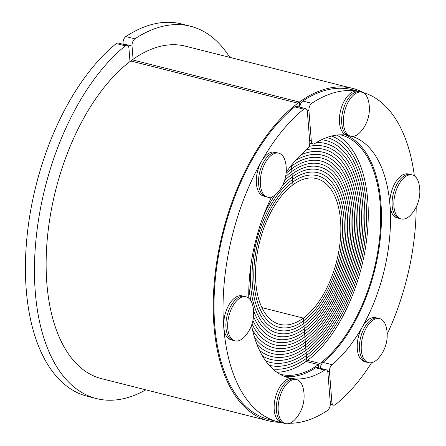<?xml version="1.0" encoding="UTF-8"?>
<svg xmlns="http://www.w3.org/2000/svg" width="446" height="446" viewBox="0 0 446 446"><rect width="100%" height="100%" fill="white"/><g stroke="black" fill="none" stroke-linecap="round" stroke-linejoin="round"><path stroke-width="0.67" d="M276.866 372.215A123.442 65.233 104.2 0 0 306.776 360.903L304.044 326.132A84.216 44.505 -75.8 0 1 277.546 333.123A84.216 44.505 -75.8 0 1 250.842 265.32A84.216 44.505 104.2 0 0 277.546 333.123A84.216 44.505 104.2 0 0 304.044 326.132L303.832 323.456A81.2 42.911 -75.8 0 1 278.282 330.196A81.2 42.911 104.2 0 0 303.832 323.456L303.62 320.78A78.184 41.316 -75.8 0 1 279.023 327.269A78.184 41.316 104.2 0 0 303.62 320.78L303.408 318.104L261.913 307.623L303.408 318.104A75.162 39.722 104.2 0 1 279.765 324.348A75.162 39.722 104.2 0 1 256.037 262.588A75.162 39.722 104.2 0 1 292.922 184.834L292.71 182.163A78.184 41.316 104.2 0 0 254.348 263.034A78.184 41.316 104.2 0 0 279.023 327.269A78.184 41.316 -75.8 0 1 254.348 263.034A78.184 41.316 -75.8 0 1 292.71 182.163A78.184 41.316 -75.8 0 1 317.307 175.668A78.184 41.316 -75.8 0 1 341.982 239.903A78.184 41.316 -75.8 0 1 303.62 320.78L303.408 318.104A75.162 39.722 104.2 0 0 340.292 240.349A75.162 39.722 104.2 0 0 316.571 178.595A75.162 39.722 104.2 0 0 292.922 184.834L292.498 179.487A81.2 42.911 104.2 0 0 252.653 263.48A81.2 42.911 104.2 0 0 278.282 330.196A81.2 42.911 -75.8 0 1 252.653 263.48A81.2 42.911 -75.8 0 1 292.498 179.487A81.2 42.911 -75.8 0 1 318.048 172.741A81.2 42.911 -75.8 0 1 343.676 239.457A81.2 42.911 -75.8 0 1 303.832 323.456L303.62 320.78A78.184 41.316 104.2 0 0 341.982 239.903A78.184 41.316 104.2 0 0 317.307 175.668A78.184 41.316 104.2 0 0 292.71 182.163L292.292 176.811A84.216 44.505 104.2 0 0 282.207 186.06A84.216 44.505 -75.8 0 1 292.292 176.811A84.216 44.505 -75.8 0 1 318.784 169.82A84.216 44.505 -75.8 0 1 345.366 239.011A84.216 44.505 -75.8 0 1 304.044 326.132L303.832 323.456A81.2 42.911 104.2 0 0 343.676 239.457A81.2 42.911 104.2 0 0 318.048 172.741A81.2 42.911 104.2 0 0 292.498 179.487L292.08 174.135A87.232 46.1 -75.8 0 0 284.526 180.663A87.232 46.1 -75.8 0 1 292.08 174.135A87.232 46.1 -75.8 0 1 319.526 166.893A87.232 46.1 -75.8 0 1 347.06 238.565A87.232 46.1 -75.8 0 1 304.25 328.802L304.044 326.132A84.216 44.505 104.2 0 0 345.366 239.011A84.216 44.505 104.2 0 0 318.784 169.82A84.216 44.505 104.2 0 0 292.292 176.811L291.868 171.459A90.254 47.694 104.2 0 0 285.585 176.733A90.254 47.694 -75.8 0 1 291.868 171.459L292.08 174.135A87.232 46.1 -75.8 0 1 319.526 166.893A87.232 46.1 -75.8 0 1 347.06 238.565A87.232 46.1 -75.8 0 1 304.25 328.802L304.462 331.478A90.254 47.694 104.2 0 0 348.75 238.119A90.254 47.694 104.2 0 0 320.261 163.966A90.254 47.694 104.2 0 0 291.868 171.459L291.656 168.783A93.27 49.289 104.2 0 0 286.103 173.355A93.27 49.289 -75.8 0 1 291.656 168.783L291.868 171.459A90.254 47.694 -75.8 0 1 320.261 163.966A90.254 47.694 -75.8 0 1 348.75 238.119A90.254 47.694 -75.8 0 1 304.462 331.478L304.674 334.154A93.27 49.289 104.2 0 0 350.439 237.673A93.27 49.289 104.2 0 0 321.003 161.039A93.27 49.289 104.2 0 0 291.656 168.783L291.45 166.113A96.286 50.883 104.2 0 0 289.749 167.401A96.286 50.883 -75.8 0 1 291.45 166.113L291.656 168.783A93.27 49.289 -75.8 0 1 321.003 161.039A93.27 49.289 -75.8 0 1 350.439 237.673A93.27 49.289 -75.8 0 1 304.674 334.154L304.886 336.83A96.286 50.883 104.2 0 0 352.134 237.227A96.286 50.883 104.2 0 0 321.739 158.113A96.286 50.883 104.2 0 0 291.45 166.113L291.389 165.327L291.45 166.113A96.286 50.883 -75.8 0 1 321.739 158.113A96.286 50.883 -75.8 0 1 352.134 237.227A96.286 50.883 -75.8 0 1 304.886 336.83L305.092 339.506A99.302 52.477 104.2 0 0 353.823 236.781A99.302 52.477 104.2 0 0 322.48 155.191A99.302 52.477 104.2 0 0 295.28 160.711A99.302 52.477 -75.8 0 1 322.48 155.191A99.302 52.477 -75.8 0 1 353.823 236.781A99.302 52.477 -75.8 0 1 305.092 339.506L305.304 342.182A102.324 54.072 104.2 0 0 355.512 236.335A102.324 54.072 104.2 0 0 323.216 152.264A102.324 54.072 104.2 0 0 300.682 155.007A102.324 54.072 -75.8 0 1 323.216 152.264A102.324 54.072 -75.8 0 1 355.512 236.335A102.324 54.072 -75.8 0 1 305.304 342.182L305.516 344.853A105.34 55.666 104.2 0 0 357.207 235.884A105.34 55.666 104.2 0 0 323.958 149.338A105.34 55.666 104.2 0 0 305.989 150.135A105.34 55.666 -75.8 0 1 323.958 149.338A105.34 55.666 -75.8 0 1 357.207 235.884A105.34 55.666 -75.8 0 1 305.516 344.853L305.727 347.529A108.356 57.261 104.2 0 0 358.896 235.438A108.356 57.261 104.2 0 0 324.694 146.411A108.356 57.261 104.2 0 0 309.028 146.455A108.356 57.261 -75.8 0 1 324.694 146.411A108.356 57.261 -75.8 0 1 358.896 235.438A108.356 57.261 -75.8 0 1 305.727 347.529L305.934 350.205A111.372 58.855 104.2 0 0 360.585 234.992A111.372 58.855 104.2 0 0 325.435 143.484A111.372 58.855 104.2 0 0 316.415 142.553A111.372 58.855 -75.8 0 1 325.435 143.484A111.372 58.855 -75.8 0 1 360.585 234.992A111.372 58.855 -75.8 0 1 305.934 350.205L306.146 352.881A114.393 60.45 104.2 0 0 362.28 234.546A114.393 60.45 104.2 0 0 326.171 140.562A114.393 60.45 104.2 0 0 321.56 139.749A114.393 60.45 -75.8 0 1 326.171 140.562A114.393 60.45 -75.8 0 1 362.28 234.546A114.393 60.45 -75.8 0 1 306.146 352.881L306.357 355.557A117.409 62.044 104.2 0 0 363.969 234.1A117.409 62.044 104.2 0 0 326.912 137.636A117.409 62.044 104.2 0 0 326.662 137.574A117.409 62.044 -75.8 0 1 326.912 137.636A117.409 62.044 -75.8 0 1 363.969 234.1A117.409 62.044 -75.8 0 1 306.357 355.557L306.569 358.233A120.426 63.639 104.2 0 0 365.257 237.573A120.426 63.639 104.2 0 0 331.724 136.019A120.426 63.639 -75.8 0 1 365.257 237.573A120.426 63.639 -75.8 0 1 306.569 358.233L306.776 360.903A123.442 65.233 104.2 0 0 366.422 241.425A123.442 65.233 104.2 0 0 336.747 135.088M309.758 143.434A111.372 58.855 -75.8 0 1 310.288 143.317A111.372 58.855 104.2 0 0 309.758 143.434M363.535 92.623A171.448 90.599 104.2 0 0 352.563 88.375A171.448 90.599 104.2 0 0 297.85 103.182L298.129 106.722M340.376 134.815A123.442 65.233 -75.8 0 1 340.811 134.921A123.442 65.233 -75.8 0 1 379.708 237.01A123.442 65.233 -75.8 0 1 318.422 364.599L318.678 367.866M306.006 361.466L318.422 364.599M352.563 88.375L185.469 46.178A171.448 90.599 -75.8 0 0 130.756 60.991L297.85 103.182M327.57 371.195L329.466 371.674A5.486 2.899 -75.8 0 1 332.014 364.672L322.982 362.386A5.486 2.899 104.2 0 0 320.423 368.307M329.466 371.674L331.863 402.108L330.196 401.684M345.583 135.032A124.813 65.958 -75.8 0 1 380.438 237.227A124.813 65.958 -75.8 0 1 322.982 362.386M414.356 175.875A170.077 89.875 104.2 0 0 361.26 91.987L352.228 89.707A170.077 89.875 104.2 0 0 302.723 101.03A5.486 2.899 104.2 0 0 299.874 107.163M371.613 362.676A170.077 89.875 104.2 0 1 335.464 404.606A5.486 2.899 -75.8 0 1 333.614 405.158A5.486 2.899 -75.8 0 1 331.863 402.108M387.189 334.115A170.077 89.875 104.2 0 0 416.19 206.994M361.26 91.987A170.077 89.875 104.2 0 0 311.754 103.31L302.723 101.03M346.988 135.222A124.813 65.958 -75.8 0 0 314.62 143.673A5.486 2.899 -75.8 0 1 313.059 144.019A5.486 2.899 -75.8 0 1 311.314 140.964L309.641 140.546M352.139 136.426A124.813 65.958 -75.8 0 1 389.692 237.11A124.813 65.958 -75.8 0 1 332.014 364.672M307.021 110.056L308.916 110.536A5.486 2.899 -75.8 0 1 311.754 103.31M308.916 110.536L311.314 140.964M123.001 43.786L132.038 46.066A5.486 2.899 -75.8 0 1 134.882 38.841L125.85 36.561A5.486 2.899 104.2 0 0 123.001 43.786L123.04 44.238M132.038 46.066L133.075 59.301M229.779 57.367A192.025 101.471 104.2 0 0 190.509 26.23L181.477 23.95A192.025 101.471 104.2 0 0 125.85 36.561M190.509 26.23A192.025 101.471 104.2 0 0 134.882 38.841M306.569 358.233A120.426 63.639 -75.8 0 1 272.885 369.015A120.426 63.639 104.2 0 0 306.569 358.233M306.357 355.557A117.409 62.044 -75.8 0 1 269.417 365.307A117.409 62.044 -75.8 0 1 269.167 365.241A117.409 62.044 104.2 0 0 269.417 365.307A117.409 62.044 104.2 0 0 306.357 355.557M306.146 352.881A114.393 60.45 -75.8 0 1 270.159 362.381A114.393 60.45 -75.8 0 1 265.71 360.903A114.393 60.45 104.2 0 0 270.159 362.381A114.393 60.45 104.2 0 0 306.146 352.881M305.934 350.205A111.372 58.855 -75.8 0 1 270.895 359.454A111.372 58.855 -75.8 0 1 262.516 355.997A111.372 58.855 104.2 0 0 270.895 359.454A111.372 58.855 104.2 0 0 305.934 350.205M305.727 347.529A108.356 57.261 -75.8 0 1 271.636 356.527A108.356 57.261 -75.8 0 1 259.589 350.495A108.356 57.261 104.2 0 0 271.636 356.527A108.356 57.261 104.2 0 0 305.727 347.529M305.516 344.853A105.34 55.666 -75.8 0 1 272.372 353.6A105.34 55.666 -75.8 0 1 256.935 344.373A105.34 55.666 104.2 0 0 272.372 353.6A105.34 55.666 104.2 0 0 305.516 344.853M305.304 342.182A102.324 54.072 -75.8 0 1 273.114 350.679A102.324 54.072 -75.8 0 1 254.577 337.561A102.324 54.072 104.2 0 0 273.114 350.679A102.324 54.072 104.2 0 0 305.304 342.182M305.092 339.506A99.302 52.477 -75.8 0 1 273.85 347.752A99.302 52.477 -75.8 0 1 252.536 329.973A99.302 52.477 104.2 0 0 273.85 347.752A99.302 52.477 104.2 0 0 305.092 339.506M304.886 336.83A96.286 50.883 -75.8 0 1 274.591 344.825A96.286 50.883 -75.8 0 1 252.007 323.986A96.286 50.883 104.2 0 0 274.591 344.825A96.286 50.883 104.2 0 0 304.886 336.83M304.674 334.154A93.27 49.289 -75.8 0 1 275.327 341.898A93.27 49.289 -75.8 0 1 252.91 320.574A93.27 49.289 104.2 0 0 275.327 341.898A93.27 49.289 104.2 0 0 304.674 334.154M304.462 331.478A90.254 47.694 -75.8 0 1 276.068 338.977A90.254 47.694 -75.8 0 1 253.529 316.415A90.254 47.694 104.2 0 0 276.068 338.977A90.254 47.694 104.2 0 0 304.462 331.478M304.25 328.802A87.232 46.1 -75.8 0 1 276.804 336.05A87.232 46.1 -75.8 0 1 253.512 310.316A87.232 46.1 -75.8 0 0 276.804 336.05A87.232 46.1 -75.8 0 0 304.25 328.802M250.875 300.738A87.232 46.1 -75.8 0 1 248.913 286.282A87.232 46.1 -75.8 0 0 250.875 300.738M271.346 197.45A87.232 46.1 -75.8 0 1 271.653 196.965A87.232 46.1 -75.8 0 0 271.346 197.45M275.11 195.041A84.216 44.505 104.2 0 0 263.09 216.812A84.216 44.505 -75.8 0 1 275.11 195.041M299.796 107.146L299.394 102.05A171.448 90.599 104.2 0 0 214.554 279.308A171.448 90.599 104.2 0 0 268.603 420.84A171.448 90.599 104.2 0 0 280.278 422.312M320.351 368.285L319.972 363.468A123.442 65.233 -75.8 0 1 280.361 374.294A123.442 65.233 -75.8 0 1 279.926 374.183M268.603 420.84L101.515 378.643A171.448 90.599 -75.8 0 1 47.46 237.11A171.448 90.599 -75.8 0 1 132.3 59.853L299.394 102.05M307.55 360.335L319.972 363.468M326.171 369.756L317.139 367.476A5.486 2.899 104.2 0 0 315.578 367.822L324.61 370.102A5.486 2.899 -75.8 0 1 326.171 369.756A5.486 2.899 -75.8 0 1 327.922 372.811L330.319 403.24A5.486 2.899 -75.8 0 1 327.481 410.465A170.077 89.875 -75.8 0 1 289.8 423.248M281.694 422.568A170.077 89.875 -75.8 0 1 277.975 421.788A170.077 89.875 -75.8 0 1 223.987 285.468A170.077 89.875 -75.8 0 1 303.765 109.17A5.486 2.899 -75.8 0 1 305.622 108.618A5.486 2.899 -75.8 0 1 307.372 111.667L309.764 142.101A5.486 2.899 -75.8 0 1 307.216 149.103A124.813 65.958 104.2 0 0 286.209 172.173M271.569 196.993A124.813 65.958 104.2 0 0 248.779 298.229M251.538 325.34A124.813 65.958 104.2 0 0 289.058 377.901A124.813 65.958 104.2 0 0 324.61 370.102M277.975 421.788L268.944 419.508A170.077 89.875 -75.8 0 1 214.955 283.188A170.077 89.875 -75.8 0 1 294.734 106.889L303.765 109.17M284.615 376.463A124.813 65.958 104.2 0 0 315.578 367.822M305.622 108.618L296.59 106.338A5.486 2.899 104.2 0 0 294.734 106.889M116.3 43.563L125.332 45.843A5.486 2.899 -75.8 0 1 127.194 45.286L118.162 43.006A5.486 2.899 104.2 0 0 116.3 43.563A192.025 101.471 104.2 0 0 26.476 242.624A192.025 101.471 104.2 0 0 87.444 396.31L96.475 398.59A192.025 101.471 104.2 0 0 145.82 389.832M129.987 61.57L128.944 48.335A5.486 2.899 -75.8 0 0 127.194 45.286M125.332 45.843A192.025 101.471 104.2 0 0 35.507 244.91A192.025 101.471 104.2 0 0 96.475 398.59M378.52 358.121A22.701 11.997 -75.8 0 1 368.535 362.637A22.701 11.997 -75.8 0 1 362.464 337.694A22.701 11.997 -75.8 0 1 379.652 318.622A22.701 11.997 -75.8 0 1 386.297 327.342A34.565 34.565 0 0 1 378.52 358.121M368.535 362.637L366.774 362.191A22.701 11.997 -75.8 0 1 360.702 337.248A22.701 11.997 -75.8 0 1 377.89 318.176L379.652 318.622M376.97 318.015L375.616 317.669A22.629 11.958 104.2 0 0 362.33 326.918A22.629 11.958 104.2 0 0 364.533 361.555L365.887 361.901M411.162 214.442A22.701 11.997 -75.8 0 1 401.177 218.964A22.701 11.997 -75.8 0 1 395.1 194.016A22.701 11.997 -75.8 0 1 412.294 174.944A22.701 11.997 -75.8 0 1 418.933 183.663A34.565 34.565 0 0 1 411.162 214.442M401.177 218.964L399.41 218.518A22.701 11.997 -75.8 0 1 393.339 193.57A22.701 11.997 -75.8 0 1 410.526 174.498L412.294 174.944M409.606 174.336L408.252 173.996A22.629 11.958 104.2 0 0 395.201 182.832A22.629 11.958 104.2 0 0 389.955 205.294A22.629 11.958 104.2 0 0 397.169 217.882L398.523 218.222M361.305 92.105A22.701 11.997 -75.8 0 1 361.834 92.216A22.701 11.997 -75.8 0 1 368.48 100.93A34.565 34.565 0 0 1 360.702 131.721A22.701 11.997 -75.8 0 1 350.718 136.236A22.701 11.997 -75.8 0 1 344.524 111.79A22.701 11.997 -75.8 0 1 361.305 92.105M350.718 136.236L348.956 135.79A22.701 11.997 -75.8 0 1 342.757 111.344A22.701 11.997 -75.8 0 1 359.537 91.659A22.701 11.997 -75.8 0 1 360.073 91.77L361.834 92.216M359.153 91.608L357.798 91.268A22.629 11.958 104.2 0 0 340.66 110.285A22.629 11.958 104.2 0 0 346.715 135.155L348.07 135.495M265.415 162.439A22.701 11.997 -75.8 0 1 278.744 153.168A22.701 11.997 -75.8 0 1 285.384 161.887A34.565 34.565 0 0 1 277.607 192.666A22.701 11.997 -75.8 0 1 267.628 197.188A22.701 11.997 -75.8 0 1 265.415 162.439M267.628 197.188L265.861 196.742A22.701 11.997 -75.8 0 1 263.653 161.993A22.701 11.997 -75.8 0 1 276.977 152.722L278.744 153.168M276.057 152.56L274.703 152.22A22.629 11.958 104.2 0 0 257.565 171.231A22.629 11.958 104.2 0 0 263.619 196.101L264.974 196.446M227.755 328.239A22.701 11.997 -75.8 0 1 233.013 305.711A22.701 11.997 -75.8 0 1 246.103 296.846A22.701 11.997 -75.8 0 1 252.748 305.56A34.565 34.565 0 0 1 244.971 336.345A22.701 11.997 -75.8 0 1 234.986 340.861A22.701 11.997 -75.8 0 1 227.755 328.239M234.986 340.861L233.225 340.415A22.701 11.997 -75.8 0 1 225.988 327.793A22.701 11.997 -75.8 0 1 231.251 305.265A22.701 11.997 -75.8 0 1 244.341 296.4L246.103 296.846M243.421 296.239L242.066 295.893A22.629 11.958 104.2 0 0 224.929 314.909A22.629 11.958 104.2 0 0 230.983 339.78L232.338 340.12M285.975 423.7A22.701 11.997 -75.8 0 1 285.446 423.588A22.701 11.997 -75.8 0 1 279.374 398.646A22.701 11.997 -75.8 0 1 296.562 379.574A22.701 11.997 -75.8 0 1 303.202 388.288A34.565 34.565 0 0 1 295.425 419.073A22.701 11.997 -75.8 0 1 285.975 423.7M285.446 423.588L283.678 423.142A22.701 11.997 -75.8 0 1 277.607 398.2A22.701 11.997 -75.8 0 1 294.795 379.128L296.562 379.574M293.875 378.966L292.52 378.621A22.629 11.958 104.2 0 0 291.991 378.509A22.629 11.958 104.2 0 0 275.26 398.133A22.629 11.958 104.2 0 0 281.437 422.507L282.792 422.847M330.33 404.327L333.614 405.158M309.775 143.188L313.059 144.019"/></g></svg>
